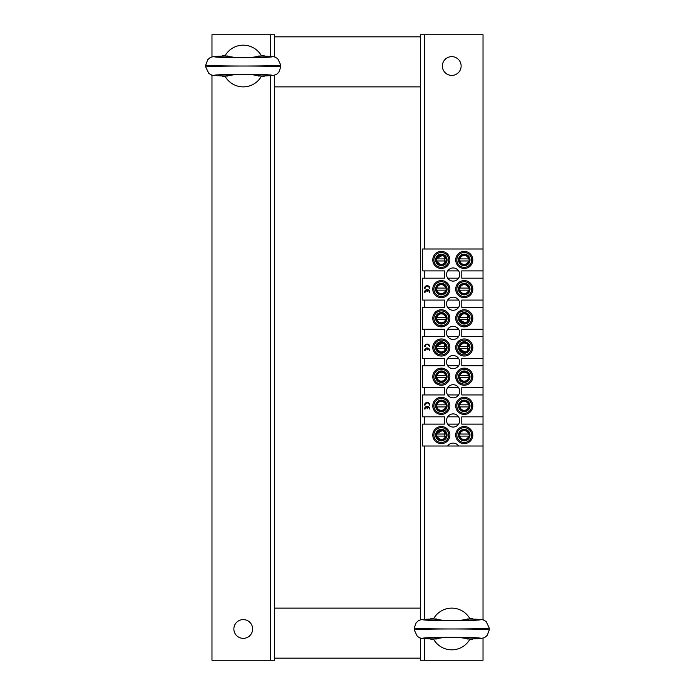 <?xml version="1.0" encoding="UTF-8"?>
<svg xmlns="http://www.w3.org/2000/svg" width="695" height="695" viewBox="0 0 695 695"><rect width="100%" height="100%" fill="white"/><g stroke="black" fill="none" stroke-linecap="round" stroke-linejoin="round"><path stroke-width="1.04" d="M274.525 75.06L274.525 86.875L420.475 86.875L420.475 608.125L274.525 608.125L274.525 660.25L211.975 660.25L211.975 75.06M274.525 86.875L274.525 608.125M274.525 658.165L420.475 658.165L274.525 658.165M420.475 36.835L274.525 36.835L420.475 36.835M243.25 638.357A9.383 9.383 0 0 1 235.127 624.284A9.383 9.383 0 0 1 251.373 624.284A9.383 9.383 0 0 1 243.25 638.357M211.975 56.99L211.975 34.75L274.525 34.75L274.525 56.99M451.75 56.643A9.383 9.383 0 0 1 459.873 70.716A9.383 9.383 0 0 1 443.627 70.716A9.383 9.383 0 0 1 451.75 56.643M420.475 86.875L420.475 34.75L483.025 34.75L483.025 248.984L422.56 248.984L422.56 270.876L444.453 270.876L444.453 278.174L422.56 278.174L422.56 300.066L444.453 300.066L444.453 307.364L422.56 307.364L422.56 329.256L444.453 329.256L444.453 336.554L422.56 336.554L422.56 358.446L444.453 358.446L444.453 365.744L422.56 365.744L422.56 387.636L444.453 387.636L444.453 394.934L422.56 394.934L422.56 416.826L444.453 416.826L444.453 424.124L422.56 424.124L422.56 446.016L447.658 446.016A6.568 6.568 0 0 1 458.587 446.016L447.658 446.016M483.025 638.01L483.025 660.25L420.475 660.25L420.475 638.01M420.475 619.94L420.475 608.125M483.025 270.876L483.025 278.174L461.784 278.174L461.784 270.876L483.025 270.876L483.025 248.984M483.025 300.066L483.025 307.364L461.784 307.364L461.784 300.066L483.025 300.066L483.025 278.174M483.025 329.256L483.025 336.554L461.784 336.554L461.784 329.256L483.025 329.256L483.025 307.364M483.025 358.446L483.025 365.744L461.784 365.744L461.784 358.446L483.025 358.446L483.025 336.554M483.025 387.636L483.025 394.934L461.784 394.934L461.784 387.636L483.025 387.636L483.025 365.744M483.025 416.826L483.025 424.124L461.784 424.124L461.784 416.826L483.025 416.826L483.025 394.934M458.587 446.016L483.025 446.016L483.025 619.94M464.642 265.638A5.734 5.734 0 0 0 468.977 263.144L464.642 265.638M441.707 265.638A5.734 5.734 0 0 0 446.042 263.144L441.707 265.638M464.642 294.828A5.734 5.734 0 0 0 468.977 292.334L464.642 294.828M441.707 294.828A5.734 5.734 0 0 0 446.042 292.334L441.707 294.828M464.642 324.018A5.734 5.734 0 0 0 468.977 321.524L464.642 324.018M441.707 324.018A5.734 5.734 0 0 0 446.042 321.524L441.707 324.018M464.642 353.208A5.734 5.734 0 0 0 468.977 350.714L464.642 353.208M441.707 353.208A5.734 5.734 0 0 0 446.042 350.714L441.707 353.208M464.642 382.398A5.734 5.734 0 0 0 468.977 379.904L464.642 382.398M441.707 382.398A5.734 5.734 0 0 0 446.042 379.904L441.707 382.398M464.642 411.588A5.734 5.734 0 0 0 468.977 409.094L464.642 411.588M441.707 411.588A5.734 5.734 0 0 0 446.042 409.094L441.707 411.588M464.642 440.778A5.734 5.734 0 0 0 468.977 438.284L464.642 440.778M441.707 440.778A5.734 5.734 0 0 0 446.042 438.284L441.707 440.778M483.025 446.016L483.025 424.124M453.123 267.957A6.568 6.568 0 0 1 458.813 277.809A6.568 6.568 0 0 1 447.432 277.809A6.568 6.568 0 0 1 453.123 267.957M453.123 326.337A6.568 6.568 0 0 1 458.813 336.189A6.568 6.568 0 0 1 447.432 336.189A6.568 6.568 0 0 1 453.123 326.337M453.123 384.717A6.568 6.568 0 0 1 458.813 394.569A6.568 6.568 0 0 1 447.432 394.569A6.568 6.568 0 0 1 453.123 384.717M453.123 413.907A6.568 6.568 0 0 1 458.813 423.759A6.568 6.568 0 0 1 447.432 423.759A6.568 6.568 0 0 1 453.123 413.907M453.123 355.527A6.568 6.568 0 0 1 458.813 365.379A6.568 6.568 0 0 1 447.432 365.379A6.568 6.568 0 0 1 453.123 355.527M453.123 297.147A6.568 6.568 0 0 1 458.813 306.999A6.568 6.568 0 0 1 447.432 306.999A6.568 6.568 0 0 1 453.123 297.147M464.26 426.522A8.549 8.549 0 0 0 456.858 439.344A8.549 8.549 0 0 0 471.662 439.344A8.549 8.549 0 0 0 464.26 426.522M441.325 426.522A8.549 8.549 0 0 0 433.923 439.344A8.549 8.549 0 0 0 448.727 439.344A8.549 8.549 0 0 0 441.325 426.522M464.26 397.332A8.549 8.549 0 0 0 456.858 410.154A8.549 8.549 0 0 0 471.662 410.154A8.549 8.549 0 0 0 464.26 397.332M441.325 397.332A8.549 8.549 0 0 0 433.923 410.154A8.549 8.549 0 0 0 448.727 410.154A8.549 8.549 0 0 0 441.325 397.332M464.26 368.142A8.549 8.549 0 0 0 456.858 380.964A8.549 8.549 0 0 0 471.662 380.964A8.549 8.549 0 0 0 464.26 368.142M441.325 368.142A8.549 8.549 0 0 0 433.923 380.964A8.549 8.549 0 0 0 448.727 380.964A8.549 8.549 0 0 0 441.325 368.142M464.26 338.952A8.549 8.549 0 0 0 456.858 351.774A8.549 8.549 0 0 0 471.662 351.774A8.549 8.549 0 0 0 464.26 338.952M441.325 338.952A8.549 8.549 0 0 0 433.923 351.774A8.549 8.549 0 0 0 448.727 351.774A8.549 8.549 0 0 0 441.325 338.952M464.26 309.762A8.549 8.549 0 0 0 456.858 322.584A8.549 8.549 0 0 0 471.662 322.584A8.549 8.549 0 0 0 464.26 309.762M441.325 309.762A8.549 8.549 0 0 0 433.923 322.584A8.549 8.549 0 0 0 448.727 322.584A8.549 8.549 0 0 0 441.325 309.762M464.26 251.382A8.549 8.549 0 0 0 456.858 264.204A8.549 8.549 0 0 0 471.662 264.204A8.549 8.549 0 0 0 464.26 251.382M441.325 251.382A8.549 8.549 0 0 0 433.923 264.204A8.549 8.549 0 0 0 448.727 264.204A8.549 8.549 0 0 0 441.325 251.382M464.26 280.572A8.549 8.549 0 0 0 456.858 293.394A8.549 8.549 0 0 0 471.662 293.394A8.549 8.549 0 0 0 464.26 280.572M441.325 280.572A8.549 8.549 0 0 0 433.923 293.394A8.549 8.549 0 0 0 448.727 293.394A8.549 8.549 0 0 0 441.325 280.572M447.658 424.124L458.587 424.124M458.587 416.826L447.658 416.826M447.658 394.934L458.587 394.934M458.587 387.636L447.658 387.636M447.658 365.744L458.587 365.744M458.587 358.446L447.658 358.446M447.658 336.554L458.587 336.554M458.587 329.256L447.658 329.256M447.658 307.364L458.587 307.364M458.587 300.066L447.658 300.066M447.658 278.174L458.587 278.174M458.587 270.876L447.658 270.876M425.097 405.063L424.576 405.063A2.606 2.606 0 0 1 427.182 402.457A2.606 2.606 0 0 1 429.788 405.063L429.267 405.063A2.085 2.085 0 0 0 427.182 402.978A2.085 2.085 0 0 0 425.097 405.063M425.097 408.99L424.576 408.99A2.606 2.606 0 0 1 427.173 406.367A2.606 2.606 0 0 1 429.788 408.973L429.267 408.973A2.085 2.085 0 0 0 427.503 406.914L427.503 408.2L426.982 408.2L426.982 406.896A2.085 2.085 0 0 0 425.097 408.99M425.097 346.683L424.576 346.683A2.606 2.606 0 0 1 427.182 344.077A2.606 2.606 0 0 1 429.788 346.683L429.267 346.683A2.085 2.085 0 0 0 427.182 344.598A2.085 2.085 0 0 0 425.097 346.683M425.097 350.61L424.576 350.61A2.606 2.606 0 0 1 427.173 347.987A2.606 2.606 0 0 1 429.788 350.593L429.267 350.593A2.085 2.085 0 0 0 427.503 348.534L427.503 349.82L426.982 349.82L426.982 348.516A2.085 2.085 0 0 0 425.097 350.61M459.1 262.432A5.734 5.734 0 0 1 464.712 254.214L468.969 256.655A5.734 5.734 0 0 1 465.546 265.516A5.734 5.734 0 0 1 459.1 262.432L459.1 257.428M436.165 262.432A5.734 5.734 0 0 1 441.777 254.214L446.034 256.655A5.734 5.734 0 0 1 442.611 265.516A5.734 5.734 0 0 1 436.165 262.432L436.165 257.428M464.677 283.386L464.712 283.404A5.734 5.734 0 0 1 469.012 285.871L464.712 283.404A5.734 5.734 0 0 0 459.1 291.622C464.025 296.435 467.657 295.601 469.994 289.12A5.734 5.734 0 0 1 459.1 291.622L459.1 286.618M441.742 283.386L441.777 283.404A5.734 5.734 0 0 1 446.077 285.871L441.777 283.404A5.734 5.734 0 0 0 436.165 291.622C441.09 296.435 444.722 295.601 447.059 289.12A5.734 5.734 0 0 1 436.165 291.622L436.165 286.618M464.677 312.576L464.712 312.594A5.734 5.734 0 0 1 469.012 315.061L464.712 312.594A5.734 5.734 0 0 0 459.1 320.812C464.025 325.625 467.657 324.791 469.994 318.31A5.734 5.734 0 0 1 459.1 320.812L459.1 315.808M441.742 312.576L441.777 312.594A5.734 5.734 0 0 1 446.077 315.061L441.777 312.594A5.734 5.734 0 0 0 436.165 320.812C441.09 325.625 444.722 324.791 447.059 318.31A5.734 5.734 0 0 1 436.165 320.812L436.165 315.808M464.677 341.766L464.712 341.784A5.734 5.734 0 0 1 469.012 344.251L464.712 341.784A5.734 5.734 0 0 0 459.1 350.002C464.025 354.815 467.657 353.981 469.994 347.5A5.734 5.734 0 0 1 459.1 350.002L459.1 344.998M441.742 341.766L441.777 341.784A5.734 5.734 0 0 1 446.077 344.251L441.777 341.784A5.734 5.734 0 0 0 436.165 350.002C441.09 354.815 444.722 353.981 447.059 347.5A5.734 5.734 0 0 1 436.165 350.002L436.165 344.998M464.677 370.956L464.712 370.974A5.734 5.734 0 0 1 469.012 373.441L464.712 370.974A5.734 5.734 0 0 0 459.1 379.192C464.025 384.005 467.657 383.171 469.994 376.69A5.734 5.734 0 0 1 459.1 379.192L459.1 374.188M441.742 370.956L441.777 370.974A5.734 5.734 0 0 1 446.077 373.441L441.777 370.974A5.734 5.734 0 0 0 436.165 379.192C441.09 384.005 444.722 383.171 447.059 376.69A5.734 5.734 0 0 1 436.165 379.192L436.165 374.188M464.677 400.146L464.712 400.164A5.734 5.734 0 0 1 469.012 402.631L464.712 400.164A5.734 5.734 0 0 0 459.1 408.382C464.025 413.195 467.657 412.361 469.994 405.88A5.734 5.734 0 0 1 459.1 408.382L459.1 403.378M441.742 400.146L441.777 400.164A5.734 5.734 0 0 1 446.077 402.631L441.777 400.164A5.734 5.734 0 0 0 436.165 408.382C441.09 413.195 444.722 412.361 447.059 405.88A5.734 5.734 0 0 1 436.165 408.382L436.165 403.378M464.677 429.336L464.712 429.354A5.734 5.734 0 0 1 469.012 431.821L464.712 429.354A5.734 5.734 0 0 0 459.1 437.572C464.025 442.385 467.657 441.551 469.994 435.07A5.734 5.734 0 0 1 459.1 437.572L459.1 432.568M441.742 429.336L441.777 429.354A5.734 5.734 0 0 1 446.077 431.821L441.777 429.354A5.734 5.734 0 0 0 436.165 437.572C441.09 442.385 444.722 441.551 447.059 435.07A5.734 5.734 0 0 1 436.165 437.572L436.165 432.568M441.325 281.718A7.402 7.402 0 0 1 447.736 292.821A7.402 7.402 0 0 1 434.914 292.821A7.402 7.402 0 0 1 441.325 281.718M446.034 285.845A5.734 5.734 0 0 1 447.059 289.12M464.26 281.718A7.402 7.402 0 0 1 470.671 292.821A7.402 7.402 0 0 1 457.849 292.821A7.402 7.402 0 0 1 464.26 281.718M468.969 285.845A5.734 5.734 0 0 1 469.994 289.12M441.325 252.528A7.402 7.402 0 0 1 447.736 263.631A7.402 7.402 0 0 1 434.914 263.631A7.402 7.402 0 0 1 441.325 252.528M441.742 254.196L441.777 254.214A5.734 5.734 0 0 1 446.077 256.681L446.034 256.655M464.26 252.528A7.402 7.402 0 0 1 470.671 263.631A7.402 7.402 0 0 1 457.849 263.631A7.402 7.402 0 0 1 464.26 252.528M464.677 254.196L464.712 254.214A5.734 5.734 0 0 1 469.012 256.681L468.969 256.655M441.325 310.908A7.402 7.402 0 0 1 447.736 322.011A7.402 7.402 0 0 1 434.914 322.011A7.402 7.402 0 0 1 441.325 310.908M446.034 315.035A5.734 5.734 0 0 1 447.059 318.31M464.26 310.908A7.402 7.402 0 0 1 470.671 322.011A7.402 7.402 0 0 1 457.849 322.011A7.402 7.402 0 0 1 464.26 310.908M468.969 315.035A5.734 5.734 0 0 1 469.994 318.31M441.325 340.098A7.402 7.402 0 0 1 447.736 351.201A7.402 7.402 0 0 1 434.914 351.201A7.402 7.402 0 0 1 441.325 340.098M446.034 344.225A5.734 5.734 0 0 1 447.059 347.5M464.26 340.098A7.402 7.402 0 0 1 470.671 351.201A7.402 7.402 0 0 1 457.849 351.201A7.402 7.402 0 0 1 464.26 340.098M468.969 344.225A5.734 5.734 0 0 1 469.994 347.5M441.325 369.288A7.402 7.402 0 0 1 447.736 380.391A7.402 7.402 0 0 1 434.914 380.391A7.402 7.402 0 0 1 441.325 369.288M446.034 373.415A5.734 5.734 0 0 1 447.059 376.69M464.26 369.288A7.402 7.402 0 0 1 470.671 380.391A7.402 7.402 0 0 1 457.849 380.391A7.402 7.402 0 0 1 464.26 369.288M468.969 373.415A5.734 5.734 0 0 1 469.994 376.69M441.325 398.478A7.402 7.402 0 0 1 447.736 409.581A7.402 7.402 0 0 1 434.914 409.581A7.402 7.402 0 0 1 441.325 398.478M446.034 402.605A5.734 5.734 0 0 1 447.059 405.88M464.26 398.478A7.402 7.402 0 0 1 470.671 409.581A7.402 7.402 0 0 1 457.849 409.581A7.402 7.402 0 0 1 464.26 398.478M468.969 402.605A5.734 5.734 0 0 1 469.994 405.88M441.325 427.668A7.402 7.402 0 0 1 447.736 438.771A7.402 7.402 0 0 1 434.914 438.771A7.402 7.402 0 0 1 441.325 427.668M446.034 431.795A5.734 5.734 0 0 1 447.059 435.07M464.26 427.668A7.402 7.402 0 0 1 470.671 438.771A7.402 7.402 0 0 1 457.849 438.771A7.402 7.402 0 0 1 464.26 427.668M468.969 431.795A5.734 5.734 0 0 1 469.994 435.07M425.097 288.303L424.576 288.303A2.606 2.606 0 0 1 427.182 285.697A2.606 2.606 0 0 1 429.788 288.303L429.267 288.303A2.085 2.085 0 0 0 427.182 286.218A2.085 2.085 0 0 0 425.097 288.303M425.097 292.23L424.576 292.23A2.606 2.606 0 0 1 427.173 289.607A2.606 2.606 0 0 1 429.788 292.213L429.267 292.213A2.085 2.085 0 0 0 427.503 290.154L427.503 291.44L426.982 291.44L426.982 290.136A2.085 2.085 0 0 0 425.097 292.23M459.282 258.887L459.916 258.887A4.465 4.465 0 0 1 468.604 258.887L459.282 258.887A5.082 5.082 0 0 0 459.282 260.972L459.916 260.972L459.282 260.972M469.238 260.972L468.604 260.972L469.238 260.972A5.082 5.082 0 0 0 469.238 258.887M459.916 260.972L468.604 260.972A4.465 4.465 0 0 1 459.916 260.972M446.303 260.972L445.669 260.972A4.465 4.465 0 0 1 436.981 260.972L446.303 260.972A5.082 5.082 0 0 0 446.303 258.887L445.669 258.887L446.303 258.887M436.347 258.887L436.981 258.887L436.347 258.887A5.082 5.082 0 0 0 436.347 260.972M445.669 258.887L436.981 258.887A4.465 4.465 0 0 1 445.669 258.887M459.282 288.078L459.916 288.078A4.465 4.465 0 0 1 468.604 288.078L459.282 288.078A5.082 5.082 0 0 0 459.282 290.163L459.916 290.163L459.282 290.163M469.238 290.163L468.604 290.163L469.238 290.163A5.082 5.082 0 0 0 469.238 288.078M459.916 290.163L468.604 290.163A4.465 4.465 0 0 1 459.916 290.163M446.303 290.163L445.669 290.163A4.465 4.465 0 0 1 436.981 290.163L446.303 290.163A5.082 5.082 0 0 0 446.303 288.078L445.669 288.078L446.303 288.078M436.347 288.078L436.981 288.078L436.347 288.078A5.082 5.082 0 0 0 436.347 290.163M445.669 288.078L436.981 288.078A4.465 4.465 0 0 1 445.669 288.078M459.282 317.267L459.916 317.267A4.465 4.465 0 0 1 468.604 317.267L459.282 317.267A5.082 5.082 0 0 0 459.282 319.353L459.916 319.353L459.282 319.353M469.238 319.353L468.604 319.353L469.238 319.353A5.082 5.082 0 0 0 469.238 317.267M459.916 319.353L468.604 319.353A4.465 4.465 0 0 1 459.916 319.353M446.303 319.353L445.669 319.353A4.465 4.465 0 0 1 436.981 319.353L446.303 319.353A5.082 5.082 0 0 0 446.303 317.267L445.669 317.267L446.303 317.267M436.347 317.267L436.981 317.267L436.347 317.267A5.082 5.082 0 0 0 436.347 319.353M445.669 317.267L436.981 317.267A4.465 4.465 0 0 1 445.669 317.267M459.282 346.458L459.916 346.458A4.465 4.465 0 0 1 468.604 346.458L459.282 346.458A5.082 5.082 0 0 0 459.282 348.543L459.916 348.543L459.282 348.543M469.238 348.543L468.604 348.543L469.238 348.543A5.082 5.082 0 0 0 469.238 346.458M459.916 348.543L468.604 348.543A4.465 4.465 0 0 1 459.916 348.543M446.303 348.543L445.669 348.543A4.465 4.465 0 0 1 436.981 348.543L446.303 348.543A5.082 5.082 0 0 0 446.303 346.458L445.669 346.458L446.303 346.458M436.347 346.458L436.981 346.458L436.347 346.458A5.082 5.082 0 0 0 436.347 348.543M445.669 346.458L436.981 346.458A4.465 4.465 0 0 1 445.669 346.458M459.282 375.647L459.916 375.647A4.465 4.465 0 0 1 468.604 375.647L459.282 375.647A5.082 5.082 0 0 0 459.282 377.733L459.916 377.733L459.282 377.733M469.238 377.733L468.604 377.733L469.238 377.733A5.082 5.082 0 0 0 469.238 375.647M459.916 377.733L468.604 377.733A4.465 4.465 0 0 1 459.916 377.733M446.303 377.733L445.669 377.733A4.465 4.465 0 0 1 436.981 377.733L446.303 377.733A5.082 5.082 0 0 0 446.303 375.647L445.669 375.647L446.303 375.647M436.347 375.647L436.981 375.647L436.347 375.647A5.082 5.082 0 0 0 436.347 377.733M445.669 375.647L436.981 375.647A4.465 4.465 0 0 1 445.669 375.647M459.282 404.838L459.916 404.838A4.465 4.465 0 0 1 468.604 404.838L459.282 404.838A5.082 5.082 0 0 0 459.282 406.923L459.916 406.923L459.282 406.923M469.238 406.923L468.604 406.923L469.238 406.923A5.082 5.082 0 0 0 469.238 404.838M459.916 406.923L468.604 406.923A4.465 4.465 0 0 1 459.916 406.923M446.303 406.923L445.669 406.923A4.465 4.465 0 0 1 436.981 406.923L446.303 406.923A5.082 5.082 0 0 0 446.303 404.838L445.669 404.838L446.303 404.838M436.347 404.838L436.981 404.838L436.347 404.838A5.082 5.082 0 0 0 436.347 406.923M445.669 404.838L436.981 404.838A4.465 4.465 0 0 1 445.669 404.838M459.282 434.028L459.916 434.028A4.465 4.465 0 0 1 468.604 434.028L459.282 434.028A5.082 5.082 0 0 0 459.282 436.113L459.916 436.113L459.282 436.113M469.238 436.113L468.604 436.113L469.238 436.113A5.082 5.082 0 0 0 469.238 434.028M459.916 436.113L468.604 436.113A4.465 4.465 0 0 1 459.916 436.113M446.303 436.113L445.669 436.113A4.465 4.465 0 0 1 436.981 436.113L446.303 436.113A5.082 5.082 0 0 0 446.303 434.028L445.669 434.028L446.303 434.028M436.347 434.028L436.981 434.028L436.347 434.028A5.082 5.082 0 0 0 436.347 436.113M445.669 434.028L436.981 434.028A4.465 4.465 0 0 1 445.669 434.028M458.326 637.341L470.029 639.009A20.85 20.85 0 0 1 433.471 639.009L445.182 637.341M445.174 620.609L433.471 618.941A20.85 20.85 0 0 1 470.029 618.941L458.318 620.609M436.391 618.958L430.9 619.089L430.9 618.55L433.697 618.55M467.109 618.958L472.6 619.089L472.6 618.55L469.803 618.55M469.803 639.4L472.6 639.4L472.6 638.861C490.331 638.323 476.509 637.298 451.75 637.315C426.991 637.298 413.169 638.323 430.9 638.861L436.391 638.992M433.697 639.4L430.9 639.4L430.9 638.861C423.246 638.583 419.554 638.227 419.806 637.793L417.33 636.403L414.22 629.896L414.22 628.063C416.496 628.619 429.006 628.923 451.75 628.975C429.006 629.027 416.496 629.331 414.22 629.887M489.28 629.887L489.28 629.887C487.004 629.331 474.494 629.027 451.75 628.975C474.494 628.923 487.004 628.619 489.28 628.063L489.28 629.887L487.264 635.326C484.537 637.463 485.814 638.54 472.6 638.87L467.109 638.992M249.826 74.391L261.529 76.059A20.85 20.85 0 0 1 224.971 76.059L236.682 74.391M236.674 57.659L224.971 55.991A20.85 20.85 0 0 1 261.529 55.991L249.818 57.659M227.891 56.008L222.4 56.139L222.4 55.6L225.197 55.6M258.61 56.008L264.1 56.139L264.1 55.6L261.303 55.6M261.303 76.45L264.1 76.45L264.1 75.911C281.831 75.373 268.009 74.348 243.25 74.365C218.491 74.348 204.669 75.373 222.4 75.911L227.891 76.042M225.197 76.45L222.4 76.45L222.4 75.911C214.746 75.633 211.054 75.277 211.306 74.843L208.83 73.453L205.72 66.946L205.72 65.113C207.996 65.669 220.506 65.973 243.25 66.025C220.506 66.077 207.996 66.381 205.72 66.937M280.78 66.937L280.78 66.937C278.504 66.381 265.994 66.077 243.25 66.025C265.994 65.973 278.504 65.669 280.78 65.113L280.78 66.937L278.764 72.376C276.037 74.513 277.314 75.59 264.1 75.92L258.61 76.042M270.355 660.25L270.355 75.633M270.355 56.417L270.355 34.75M424.645 34.75L424.645 248.984M424.645 270.876L424.645 278.174M424.645 300.066L424.645 307.364M424.645 329.256L424.645 336.554M424.645 358.446L424.645 365.744M424.645 387.636L424.645 394.934M424.645 416.826L424.645 424.124M424.645 446.016L424.645 619.367M424.645 638.583L424.645 660.25M459.491 258.887A4.882 4.882 0 0 1 469.029 258.887M469.029 260.972A4.882 4.882 0 0 1 459.491 260.972M464.26 254.665A5.265 5.265 0 0 1 466.041 254.978L464.26 254.665A5.265 5.265 0 0 0 459.1 258.896L460.099 256.707L464.26 254.665M467.813 263.813L469.394 261.077L468.421 256.707L467.639 255.89A5.265 5.265 0 0 1 467.805 263.822M465.824 264.951A5.265 5.265 0 0 1 459.1 260.964L461.871 264.621L465.824 264.96M446.094 260.972A4.882 4.882 0 0 1 436.556 260.972M436.556 258.887A4.882 4.882 0 0 1 446.094 258.887M441.325 265.195A5.265 5.265 0 0 1 436.165 260.964L441.325 265.195A5.265 5.265 0 0 0 442.889 264.951L441.325 265.195M436.165 258.896A5.265 5.265 0 0 1 443.106 254.978L436.165 258.887M444.878 263.813L444.704 255.89A5.265 5.265 0 0 1 444.87 263.822M459.491 288.078A4.882 4.882 0 0 1 469.029 288.078M469.029 290.163A4.882 4.882 0 0 1 459.491 290.163M464.26 283.855A5.265 5.265 0 0 1 466.041 284.168L464.26 283.855A5.265 5.265 0 0 0 459.1 288.086L460.42 285.515L464.26 283.855M467.813 293.003L469.36 290.432L468.421 285.897L467.639 285.08A5.265 5.265 0 0 1 467.805 293.012M465.824 294.141A5.265 5.265 0 0 1 459.1 290.154L461.723 293.733L465.824 294.15M446.094 290.163A4.882 4.882 0 0 1 436.556 290.163M436.556 288.078A4.882 4.882 0 0 1 446.094 288.078M441.325 294.385A5.265 5.265 0 0 1 436.165 290.154L437.164 292.343L441.325 294.385A5.265 5.265 0 0 0 442.889 294.141L441.325 294.385M436.165 288.086A5.265 5.265 0 0 1 443.106 284.168L439.231 284.29L436.165 288.078M444.878 293.003L446.529 288.295L444.704 285.08A5.265 5.265 0 0 1 444.87 293.012M459.491 317.267A4.882 4.882 0 0 1 469.029 317.267M469.029 319.353A4.882 4.882 0 0 1 459.491 319.353M464.26 313.045A5.265 5.265 0 0 1 466.041 313.358L464.26 313.045A5.265 5.265 0 0 0 459.1 317.276L464.26 313.045M467.813 322.193L467.639 314.27A5.265 5.265 0 0 1 467.805 322.202M465.824 323.331A5.265 5.265 0 0 1 459.1 319.344L465.824 323.34M446.094 319.353A4.882 4.882 0 0 1 436.556 319.353M436.556 317.267A4.882 4.882 0 0 1 446.094 317.267M441.325 323.575A5.265 5.265 0 0 1 436.165 319.344L437.268 321.663L441.325 323.575A5.265 5.265 0 0 0 442.889 323.331L441.325 323.575M436.165 317.276A5.265 5.265 0 0 1 443.106 313.358L439.084 313.549L436.165 317.267M444.878 322.193L446.494 317.32L444.704 314.27A5.265 5.265 0 0 1 444.87 322.202M459.491 346.458A4.882 4.882 0 0 1 469.029 346.458M469.029 348.543A4.882 4.882 0 0 1 459.491 348.543M464.26 342.235A5.265 5.265 0 0 1 466.041 342.548L464.26 342.235A5.265 5.265 0 0 0 459.1 346.466L464.26 342.235M467.813 351.383L467.639 343.46A5.265 5.265 0 0 1 467.805 351.392M465.824 352.521A5.265 5.265 0 0 1 459.1 348.534L465.824 352.53M446.094 348.543A4.882 4.882 0 0 1 436.556 348.543M436.556 346.458A4.882 4.882 0 0 1 446.094 346.458M441.325 352.765A5.265 5.265 0 0 1 436.165 348.534L441.325 352.765A5.265 5.265 0 0 0 442.889 352.521L441.325 352.765M436.165 346.466A5.265 5.265 0 0 1 443.106 342.548L436.165 346.458M444.878 351.383L444.704 343.46A5.265 5.265 0 0 1 444.87 351.392M459.491 375.647A4.882 4.882 0 0 1 469.029 375.647M469.029 377.733A4.882 4.882 0 0 1 459.491 377.733M464.26 371.425A5.265 5.265 0 0 1 466.041 371.738L464.26 371.425A5.265 5.265 0 0 0 459.1 375.656L460.42 373.085L464.26 371.425M467.813 380.573L469.36 378.002L468.421 373.467L467.639 372.65A5.265 5.265 0 0 1 467.805 380.582M465.824 381.711A5.265 5.265 0 0 1 459.1 377.724L461.723 381.303L465.824 381.72M446.094 377.733A4.882 4.882 0 0 1 436.556 377.733M436.556 375.647A4.882 4.882 0 0 1 446.094 375.647M441.325 381.955A5.265 5.265 0 0 1 436.165 377.724L437.268 380.043L441.325 381.955A5.265 5.265 0 0 0 442.889 381.711L441.325 381.955M436.165 375.656A5.265 5.265 0 0 1 443.106 371.738L439.084 371.929L436.165 375.647M444.878 380.573L446.494 375.7L444.704 372.65A5.265 5.265 0 0 1 444.87 380.582M459.491 404.838A4.882 4.882 0 0 1 469.029 404.838M469.029 406.923A4.882 4.882 0 0 1 459.491 406.923M464.26 400.615A5.265 5.265 0 0 1 466.041 400.928L464.26 400.615A5.265 5.265 0 0 0 459.1 404.846L460.42 402.275L464.26 400.615M467.813 409.763L469.36 407.192L468.421 402.657L467.639 401.84A5.265 5.265 0 0 1 467.805 409.772M465.824 410.901A5.265 5.265 0 0 1 459.1 406.914L461.723 410.493L465.824 410.91M446.094 406.923A4.882 4.882 0 0 1 436.556 406.923M436.556 404.838A4.882 4.882 0 0 1 446.094 404.838M441.325 411.145A5.265 5.265 0 0 1 436.165 406.914L437.164 409.103L441.325 411.145A5.265 5.265 0 0 0 442.889 410.901L441.325 411.145M436.165 404.846A5.265 5.265 0 0 1 443.106 400.928L439.231 401.05L436.165 404.838M444.878 409.763L446.529 405.055L444.704 401.84A5.265 5.265 0 0 1 444.87 409.772M459.491 434.028A4.882 4.882 0 0 1 469.029 434.028M469.029 436.113A4.882 4.882 0 0 1 459.491 436.113M464.26 429.805A5.265 5.265 0 0 1 466.041 430.118L464.26 429.805A5.265 5.265 0 0 0 459.1 434.036L460.099 431.847L464.26 429.805M467.813 438.953L469.394 436.217L468.421 431.847L467.639 431.03A5.265 5.265 0 0 1 467.805 438.962M465.824 440.091A5.265 5.265 0 0 1 459.1 436.104L461.871 439.761L465.824 440.1M446.094 436.113A4.882 4.882 0 0 1 436.556 436.113M436.556 434.028A4.882 4.882 0 0 1 446.094 434.028M441.325 440.335A5.265 5.265 0 0 1 436.165 436.104L441.325 440.335A5.265 5.265 0 0 0 442.889 440.091L441.325 440.335M436.165 434.036A5.265 5.265 0 0 1 443.106 430.118L436.165 434.028M444.878 438.953L444.704 431.03A5.265 5.265 0 0 1 444.87 438.962M489.28 628.063L486.17 621.547L483.694 620.157C483.946 619.723 480.254 619.367 472.6 619.08C490.331 619.627 476.509 620.652 451.75 620.635C426.991 620.652 413.169 619.627 430.9 619.089C417.686 619.41 418.963 620.487 416.236 622.624L414.22 628.063M280.78 65.113L277.67 58.597L275.194 57.207C275.446 56.773 271.754 56.417 264.1 56.13C281.831 56.677 268.009 57.702 243.25 57.685C218.491 57.702 204.669 56.677 222.4 56.139C209.186 56.46 210.463 57.537 207.736 59.674L205.72 65.113M424.749 620.07L450.36 620.635L478.751 620.079M478.751 637.88L453.14 637.315L424.749 637.871M216.249 57.12L241.86 57.685L270.251 57.129M270.251 74.93L244.64 74.365L216.249 74.921"/></g></svg>
